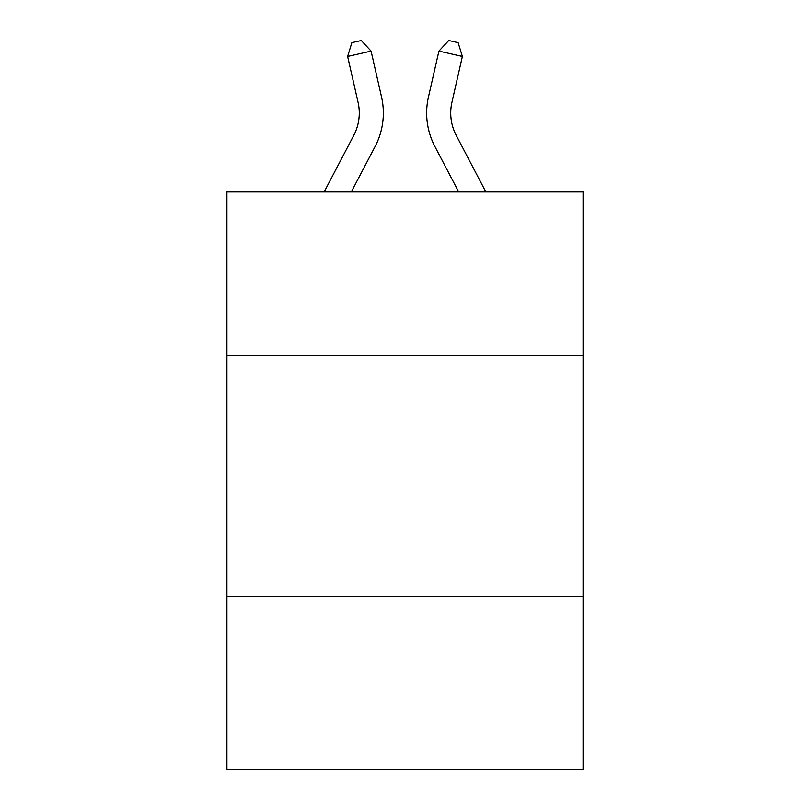 <?xml version="1.0" encoding="UTF-8"?>
<svg xmlns="http://www.w3.org/2000/svg" width="810" height="810" viewBox="0 0 810 810"><rect width="100%" height="100%" fill="white"/><g stroke="black" fill="none" stroke-linecap="round" stroke-linejoin="round"><path stroke-width="1.21" d="M583.078 355.59L583.078 191.95L226.921 191.95L226.921 355.59L583.078 355.59L583.078 769.5L226.921 769.5L226.921 355.59M583.078 596.231L226.921 596.231M324.132 191.95L353.778 135.351A48.134 48.134 -58.2 0 0 358.071 102.323L347.622 56.447L351.874 42.636L361.26 40.5L371.081 51.101L381.54 96.977A72.191 72.191 120.5 0 1 375.101 146.519L351.297 191.95L375.101 146.519M485.868 191.95L456.222 135.351A48.134 48.134 58.2 0 1 451.929 102.323L462.378 56.447L438.919 51.101L428.46 96.977A72.191 72.191 -120.5 0 0 434.899 146.519L458.703 191.95L434.899 146.519M353.778 135.351A48.134 48.134 -59.5 0 0 358.071 102.323A48.134 48.134 -59.5 0 1 353.778 135.351A48.134 48.134 -59.5 0 0 358.071 102.323A48.134 48.134 -59.5 0 1 353.778 135.351A48.134 48.134 -59.5 0 0 358.071 102.323A48.134 48.134 -59.5 0 1 353.778 135.351A48.134 48.134 -59.5 0 0 358.071 102.323A48.134 48.134 -59.5 0 1 353.778 135.351A48.134 48.134 -59.5 0 0 358.071 102.323A48.134 48.134 -59.5 0 1 353.778 135.351A48.134 48.134 -59.5 0 0 358.071 102.323A48.134 48.134 -59.5 0 1 353.778 135.351A48.134 48.134 -59.5 0 0 358.071 102.323A48.134 48.134 -59.5 0 1 353.778 135.351A48.134 48.134 -59.5 0 0 358.071 102.323A48.134 48.134 -59.5 0 1 353.778 135.351A48.134 48.134 -59.5 0 0 358.071 102.323A48.134 48.134 -59.5 0 1 353.778 135.351A48.134 48.134 -59.5 0 0 358.071 102.323A48.134 48.134 -59.5 0 1 353.778 135.351A48.134 48.134 -59.5 0 0 358.071 102.323A48.134 48.134 -59.5 0 1 353.778 135.351A48.134 48.134 -59.5 0 0 358.071 102.323A48.134 48.134 -59.5 0 1 353.778 135.351A48.134 48.134 -59.5 0 0 358.071 102.323A48.134 48.134 -59.5 0 1 353.778 135.351A48.134 48.134 -59.5 0 0 358.071 102.323A48.134 48.134 -59.5 0 1 353.778 135.351A48.134 48.134 -59.5 0 0 358.071 102.323A48.134 48.134 -59.5 0 1 353.778 135.351A48.134 48.134 -59.5 0 0 358.071 102.323A48.134 48.134 -59.5 0 1 353.778 135.351A48.134 48.134 -59.5 0 0 358.071 102.323A48.134 48.134 -59.5 0 1 353.778 135.351A48.134 48.134 -59.5 0 0 358.071 102.323A48.134 48.134 -59.5 0 1 353.778 135.351A48.134 48.134 -59.5 0 0 358.071 102.323A48.134 48.134 -59.5 0 1 353.778 135.351A48.134 48.134 -59.5 0 0 358.071 102.323A48.134 48.134 -59.5 0 1 353.778 135.351A48.134 48.134 -59.5 0 0 358.071 102.323A48.134 48.134 -59.5 0 1 353.778 135.351A48.134 48.134 -59.5 0 0 358.071 102.323A48.134 48.134 -59.5 0 1 353.778 135.351A48.134 48.134 -59.5 0 0 358.071 102.323A48.134 48.134 -59.5 0 1 353.778 135.351A48.134 48.134 -59.5 0 0 358.071 102.323A48.134 48.134 -59.5 0 1 353.778 135.351A48.134 48.134 -59.5 0 0 358.071 102.323A48.134 48.134 -59.5 0 1 353.778 135.351A48.134 48.134 -59.5 0 0 358.071 102.323A48.134 48.134 -59.5 0 1 353.778 135.351A48.134 48.134 -59.5 0 0 358.071 102.323A48.134 48.134 -59.5 0 1 353.778 135.351A48.134 48.134 -59.5 0 0 358.071 102.323A48.134 48.134 -59.5 0 1 353.778 135.351A48.134 48.134 -59.5 0 0 358.071 102.323A48.134 48.134 -59.5 0 1 353.778 135.351A48.134 48.134 -59.5 0 0 358.071 102.323A48.134 48.134 -59.5 0 1 353.778 135.351A48.134 48.134 -59.5 0 0 358.071 102.323A48.134 48.134 -59.5 0 1 353.778 135.351A48.134 48.134 -59.5 0 0 358.071 102.323A48.134 48.134 -59.5 0 1 353.778 135.351A48.134 48.134 -59.5 0 0 358.071 102.323A48.134 48.134 -59.5 0 1 353.778 135.351A48.134 48.134 -59.5 0 0 358.071 102.323M347.622 56.447L371.081 51.101L381.54 96.977M456.222 135.351A48.134 48.134 59.5 0 1 451.929 102.323A48.134 48.134 59.5 0 0 456.222 135.351A48.134 48.134 59.5 0 1 451.929 102.323A48.134 48.134 59.5 0 0 456.222 135.351A48.134 48.134 59.5 0 1 451.929 102.323A48.134 48.134 59.5 0 0 456.222 135.351A48.134 48.134 59.5 0 1 451.929 102.323A48.134 48.134 59.5 0 0 456.222 135.351A48.134 48.134 59.5 0 1 451.929 102.323A48.134 48.134 59.5 0 0 456.222 135.351A48.134 48.134 59.5 0 1 451.929 102.323A48.134 48.134 59.5 0 0 456.222 135.351A48.134 48.134 59.5 0 1 451.929 102.323A48.134 48.134 59.5 0 0 456.222 135.351A48.134 48.134 59.5 0 1 451.929 102.323A48.134 48.134 59.5 0 0 456.222 135.351A48.134 48.134 59.5 0 1 451.929 102.323A48.134 48.134 59.5 0 0 456.222 135.351A48.134 48.134 59.5 0 1 451.929 102.323A48.134 48.134 59.5 0 0 456.222 135.351A48.134 48.134 59.5 0 1 451.929 102.323A48.134 48.134 59.5 0 0 456.222 135.351A48.134 48.134 59.5 0 1 451.929 102.323A48.134 48.134 59.5 0 0 456.222 135.351A48.134 48.134 59.5 0 1 451.929 102.323A48.134 48.134 59.5 0 0 456.222 135.351A48.134 48.134 59.5 0 1 451.929 102.323A48.134 48.134 59.5 0 0 456.222 135.351A48.134 48.134 59.5 0 1 451.929 102.323A48.134 48.134 59.5 0 0 456.222 135.351A48.134 48.134 59.5 0 1 451.929 102.323A48.134 48.134 59.5 0 0 456.222 135.351A48.134 48.134 59.5 0 1 451.929 102.323A48.134 48.134 59.5 0 0 456.222 135.351A48.134 48.134 59.5 0 1 451.929 102.323A48.134 48.134 59.5 0 0 456.222 135.351A48.134 48.134 59.5 0 1 451.929 102.323A48.134 48.134 59.5 0 0 456.222 135.351A48.134 48.134 59.5 0 1 451.929 102.323A48.134 48.134 59.5 0 0 456.222 135.351A48.134 48.134 59.5 0 1 451.929 102.323A48.134 48.134 59.5 0 0 456.222 135.351A48.134 48.134 59.5 0 1 451.929 102.323A48.134 48.134 59.5 0 0 456.222 135.351A48.134 48.134 59.5 0 1 451.929 102.323A48.134 48.134 59.5 0 0 456.222 135.351A48.134 48.134 59.5 0 1 451.929 102.323A48.134 48.134 59.5 0 0 456.222 135.351A48.134 48.134 59.5 0 1 451.929 102.323A48.134 48.134 59.5 0 0 456.222 135.351A48.134 48.134 59.5 0 1 451.929 102.323A48.134 48.134 59.5 0 0 456.222 135.351A48.134 48.134 59.5 0 1 451.929 102.323A48.134 48.134 59.5 0 0 456.222 135.351A48.134 48.134 59.5 0 1 451.929 102.323A48.134 48.134 59.5 0 0 456.222 135.351A48.134 48.134 59.5 0 1 451.929 102.323A48.134 48.134 59.5 0 0 456.222 135.351A48.134 48.134 59.5 0 1 451.929 102.323A48.134 48.134 59.5 0 0 456.222 135.351A48.134 48.134 59.5 0 1 451.929 102.323A48.134 48.134 59.5 0 0 456.222 135.351A48.134 48.134 59.5 0 1 451.929 102.323A48.134 48.134 59.5 0 0 456.222 135.351A48.134 48.134 59.5 0 1 451.929 102.323A48.134 48.134 59.5 0 0 456.222 135.351A48.134 48.134 59.5 0 1 451.929 102.323M462.378 56.447L458.126 42.636L448.74 40.5L438.919 51.101L428.46 96.977"/></g></svg>
